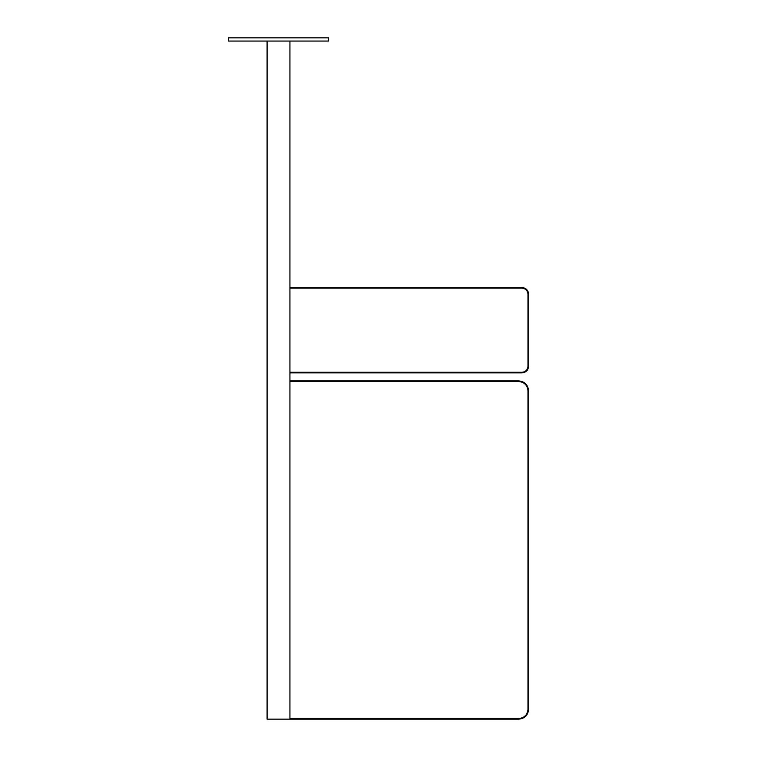 <?xml version="1.0" encoding="UTF-8"?>
<svg xmlns="http://www.w3.org/2000/svg" width="757" height="757" viewBox="0 0 757 757"><rect width="100%" height="100%" fill="white"/><g stroke="black" fill="none" stroke-linecap="round" stroke-linejoin="round"><path stroke-width="1.14" d="M289.931 718.544L518.772 718.544C524.327 717.967 527.402 714.892 527.989 709.328L527.989 390.726C527.402 385.162 524.327 382.096 518.772 381.509L289.931 381.509L289.931 719.15L267.089 719.15L267.089 41.058M518.772 380.903C524.686 381.528 527.96 384.802 528.585 390.726C527.96 384.802 524.686 381.528 518.772 380.903L289.931 380.903L289.931 381.509M528.585 709.328C527.96 715.251 524.686 718.525 518.772 719.15C524.686 718.525 527.96 715.251 528.585 709.328L528.585 390.726M289.931 719.15L518.772 719.15M521.97 287.528C525.964 287.944 528.168 290.149 528.585 294.142C528.168 290.149 525.964 287.944 521.97 287.528L289.931 287.528L289.931 372.293L521.97 372.293C525.595 371.905 527.601 369.899 527.989 366.274L527.989 294.142C527.601 290.518 525.595 288.512 521.97 288.124L289.931 288.124M528.585 366.274C528.168 370.268 525.964 372.472 521.97 372.889C525.964 372.472 528.168 370.268 528.585 366.274L528.585 294.142M289.931 372.293L289.931 372.889L521.97 372.889M278.51 41.058L328.604 41.058L328.604 37.85L228.415 37.85L228.415 41.058L278.51 41.058M289.931 41.058L289.931 287.528M289.931 372.889L289.931 380.903"/></g></svg>
